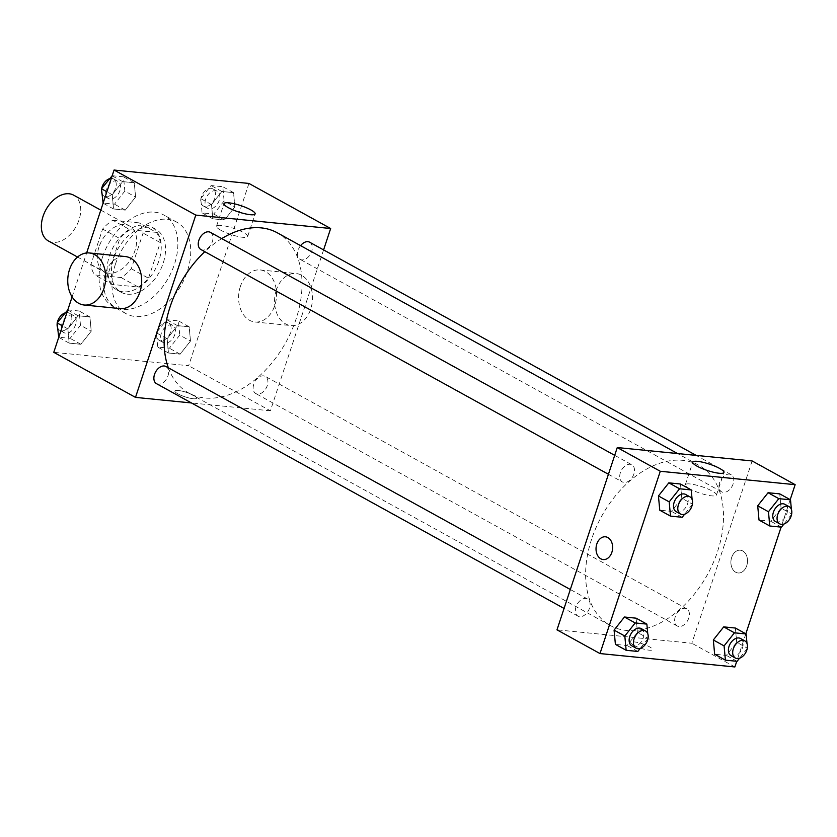 <?xml version="1.0" encoding="UTF-8"?>
<svg xmlns="http://www.w3.org/2000/svg" width="837" height="837" viewBox="0 0 837 837"><rect width="100%" height="100%" fill="white"/><g stroke="black" fill="none" stroke-linecap="round" stroke-linejoin="round"><path stroke-width="0.63" stroke-dasharray="4.18 3.14" d="M48.41 240.972A26.156 17.263 118.9 0 0 76.157 226.408A26.156 17.263 118.9 0 0 73.666 195.167M98.965 247.114A26.156 17.263 118.9 0 0 104.322 271.805A26.156 17.263 118.9 0 0 132.068 257.241A26.156 17.263 118.9 0 0 129.578 226A26.156 17.263 118.9 0 0 98.965 247.114M112.807 220.246L139.183 222.872A35.123 23.185 118.9 0 1 143.075 233.084L131.283 268.74A35.123 23.185 118.9 0 1 121.103 277.56L94.717 274.934A35.123 23.185 118.9 0 1 90.825 264.722L102.616 229.066A35.123 23.185 118.9 0 1 112.807 220.246L130.007 229.736L156.393 232.362L139.183 222.872M121.103 277.56L138.304 287.049L111.928 284.423L94.717 274.934M90.825 264.722L108.025 274.212L119.817 238.555L102.616 229.066M108.025 274.212A35.123 23.185 118.9 0 0 111.928 284.423M138.304 287.049A35.123 23.185 118.9 0 0 148.494 278.229L131.283 268.74M156.393 232.362A35.123 23.185 118.9 0 1 160.285 242.573L148.494 278.229M130.007 229.736A35.123 23.185 118.9 0 0 119.817 238.555M123.102 291.81A35.96 23.739 -61.1 0 1 116.793 289.884A35.96 23.739 -61.1 0 1 113.372 246.925A35.96 23.739 -61.1 0 1 151.518 226.9A35.96 23.739 -61.1 0 1 157.126 265.423A35.96 23.739 -61.1 0 1 123.102 291.81M127.402 294.185A35.96 23.739 118.9 0 0 161.426 267.788A35.96 23.739 118.9 0 0 155.828 229.275A35.96 23.739 118.9 0 0 113.727 258.309A35.96 23.739 118.9 0 0 121.093 292.249A35.96 23.739 118.9 0 0 127.402 294.185M160.285 242.573L143.075 233.084M102.491 257.189A52.302 34.526 118.9 0 0 113.194 306.562A52.302 34.526 118.9 0 0 168.687 277.434A52.302 34.526 118.9 0 0 163.717 214.963A52.302 34.526 118.9 0 0 102.491 257.189M115.391 264.304A52.302 34.526 118.9 0 0 126.105 313.687A52.302 34.526 118.9 0 0 181.587 284.549A52.302 34.526 118.9 0 0 176.617 222.077A52.302 34.526 118.9 0 0 115.391 264.304M190.491 341.057L180.122 354.145L168.446 352.984L167.128 338.734L177.486 325.645L189.172 326.807L190.491 341.057L180.122 354.145L168.446 352.984L167.128 338.734L177.486 325.645L189.172 326.807L190.491 341.057L179.735 335.124L169.377 348.223L157.691 347.062L156.373 332.802L166.741 319.713L178.417 320.874L179.735 335.124M234.862 206.896L224.494 219.985L212.818 218.823L211.499 204.573L221.857 191.474L233.544 192.636L234.862 206.896L224.494 219.985L212.818 218.823L211.499 204.573L221.857 191.474L233.544 192.636L234.862 206.896L224.107 200.964L213.749 214.052L202.062 212.891L200.744 198.641L211.112 185.552L222.788 186.714L224.107 200.964M248.934 183.439L188.649 365.727L53.777 352.325M72.108 296.894L86.64 252.962M91.223 331.19L80.865 344.279L69.178 343.118L67.86 328.868L78.218 315.779L89.904 316.941L91.223 331.19L80.865 344.279L69.178 343.118L67.86 328.868L78.218 315.779L89.904 316.941L91.223 331.19L80.467 325.258L70.109 338.347L58.423 337.185M135.594 197.03L125.226 210.118L113.55 208.957L112.231 194.707L122.589 181.608L134.276 182.769L135.594 197.03L125.226 210.118L113.55 208.957L112.231 194.707L122.589 181.608L134.276 182.769L135.594 197.03L124.839 191.098L114.481 204.186L102.794 203.025M323.584 249.907L270.372 410.8L188.649 365.727M270.372 410.8L191.453 402.953M177.862 393.819A11.446 2.344 18.3 0 0 189.444 398.088A11.446 2.344 18.3 0 0 196.59 398.192A11.446 2.344 18.3 0 0 186.463 392.386A11.446 2.344 18.3 0 0 174.87 391.015A11.446 2.344 18.3 0 0 177.862 393.819A11.446 2.344 18.3 0 0 189.444 398.077A11.446 2.344 18.3 0 0 196.59 398.192A11.446 2.344 18.3 0 0 186.463 392.375A11.446 2.344 18.3 0 0 174.87 391.005A11.446 2.344 18.3 0 0 177.862 393.819M168.352 367.809A91.536 60.421 118.9 0 0 188.869 393.097A91.536 60.421 118.9 0 0 285.982 342.124A91.536 60.421 118.9 0 0 277.277 232.791M221.721 238.608A91.536 60.421 118.9 0 0 204.803 251.675M300.577 245.639A9.803 6.476 118.9 0 0 298.15 250.127A9.803 6.476 118.9 0 0 300.159 259.386A9.803 6.476 118.9 0 0 310.558 253.925A9.803 6.476 118.9 0 0 309.627 242.207M253.778 384.298A9.803 6.476 118.9 0 0 255.787 393.547A9.803 6.476 118.9 0 0 266.197 388.086A9.803 6.476 118.9 0 0 265.256 376.378A9.803 6.476 118.9 0 0 253.778 384.298M156.519 383.681A9.803 6.476 118.9 0 0 166.929 378.219A9.803 6.476 118.9 0 0 165.998 366.512M210.369 232.341A9.803 6.476 -61.1 0 1 212.368 241.6A9.803 6.476 -61.1 0 1 200.89 249.52M240.365 286.484A26.156 18.906 -84.3 0 0 254.982 321.994A26.156 18.906 -84.3 0 0 276.388 297.836A26.156 18.906 -84.3 0 0 260.161 269.943A26.156 18.906 -84.3 0 0 240.365 286.484M120.109 308.591A26.156 18.906 95.7 0 1 103.893 280.688A26.156 18.906 95.7 0 1 125.288 256.54M276.336 290.052A26.156 18.906 -84.3 0 0 290.952 325.572A26.156 18.906 -84.3 0 0 312.347 301.414A26.156 18.906 -84.3 0 0 296.131 273.521A26.156 18.906 -84.3 0 0 276.336 290.052M220.811 230.238A16.395 3.358 -161.7 0 1 216.521 226.21A16.395 3.358 -161.7 0 1 233.146 228.177A16.395 3.358 -161.7 0 1 247.658 236.505A16.395 3.358 -161.7 0 1 237.405 236.348A16.395 3.358 -161.7 0 1 220.811 230.238M591.623 539.143A91.536 60.421 118.9 0 0 610.361 625.553A91.536 60.421 118.9 0 0 707.464 574.58A91.536 60.421 118.9 0 0 698.769 465.246A91.536 60.421 118.9 0 0 591.623 539.143M633.86 474.056A9.803 6.476 -61.1 0 1 622.383 481.976A9.803 6.476 -61.1 0 1 621.441 470.258A9.803 6.476 -61.1 0 1 631.851 464.797A9.803 6.476 -61.1 0 1 633.86 474.056M675.271 616.743A9.803 6.476 118.9 0 0 677.269 626.003A9.803 6.476 118.9 0 0 687.679 620.541A9.803 6.476 118.9 0 0 686.748 608.823A9.803 6.476 118.9 0 0 675.271 616.743M576.002 606.877A9.803 6.476 118.9 0 0 578.011 616.137A9.803 6.476 118.9 0 0 588.411 610.675A9.803 6.476 118.9 0 0 587.48 598.957A9.803 6.476 118.9 0 0 576.002 606.877M719.632 482.583A9.803 6.476 118.9 0 0 721.64 491.842A9.803 6.476 118.9 0 0 732.051 486.381A9.803 6.476 118.9 0 0 731.119 474.663A9.803 6.476 118.9 0 0 719.632 482.583M752.139 460.957L691.854 643.245L556.982 629.842M734.865 666.963L691.854 643.245M633.755 645.254A11.446 2.344 18.3 0 0 645.337 649.512A11.446 2.344 18.3 0 0 652.483 649.627A11.446 2.344 18.3 0 0 642.356 643.81A11.446 2.344 18.3 0 0 630.763 642.439A11.446 2.344 18.3 0 0 633.755 645.254M781.067 508.132L779.749 493.882L781.067 508.132L770.71 521.221L759.023 520.059L770.71 521.221L781.067 508.132L791.823 514.064M637.428 632.427L636.11 618.177L637.428 632.427L627.07 645.526L615.394 644.364L627.07 645.526L637.428 632.427L648.183 638.359M790.201 499.647L781.109 527.122M745.83 633.808L736.748 661.282M736.696 642.293L735.378 628.043L736.696 642.293L726.338 655.392L714.652 654.231L726.338 655.392L736.696 642.293L747.451 648.225M681.799 498.266L680.481 484.016L681.799 498.266L671.441 511.355L659.765 510.193L671.441 511.355L681.799 498.266L692.555 504.198M731.674 557.442A11.446 8.276 -84.3 0 0 738.067 572.979A11.446 8.276 -84.3 0 0 747.431 562.412A11.446 8.276 -84.3 0 0 740.337 550.202A11.446 8.276 -84.3 0 0 731.674 557.442A11.446 8.276 -84.3 0 0 738.067 572.979A11.446 8.276 -84.3 0 0 747.431 562.412A11.446 8.276 -84.3 0 0 740.327 550.202A11.446 8.276 -84.3 0 0 731.674 557.442M605.465 536.799L605.465 536.799A11.446 8.276 95.7 0 1 611.857 552.336A11.446 8.276 95.7 0 1 603.205 559.566L603.195 559.566M689.604 488.787A16.395 3.358 -161.7 0 1 685.315 484.759A16.395 3.358 -161.7 0 1 701.94 486.726A16.395 3.358 -161.7 0 1 716.451 495.054A16.395 3.358 -161.7 0 1 706.208 494.897A16.395 3.358 -161.7 0 1 689.604 488.787M633.755 645.243A11.446 2.344 18.3 0 0 645.337 649.512A11.446 2.344 18.3 0 0 652.483 649.617A11.446 2.344 18.3 0 0 642.356 643.81A11.446 2.344 18.3 0 0 630.763 642.439A11.446 2.344 18.3 0 0 633.755 645.243M692.345 504.46L684.635 514.2M692.126 499.574L692.492 503.508M676.139 511.616A9.803 6.476 118.9 0 0 686.539 506.155A9.803 6.476 118.9 0 0 685.608 494.447M682.197 517.287L671.441 511.355M791.614 514.326L783.903 524.077M791.394 509.44L791.76 513.374M775.407 521.493A9.803 6.476 118.9 0 0 785.807 516.031A9.803 6.476 118.9 0 0 784.876 504.313M781.465 527.153L770.71 521.221M647.974 638.621L640.263 648.372M647.754 633.745L648.12 637.679M631.768 645.787A9.803 6.476 118.9 0 0 642.178 640.326A9.803 6.476 118.9 0 0 641.236 628.608M637.825 651.448L627.07 645.526M747.242 648.497L739.531 658.238M747.022 643.611L747.389 647.545M731.036 655.653A9.803 6.476 118.9 0 0 741.436 650.192A9.803 6.476 118.9 0 0 740.504 638.474M737.094 661.314L726.338 655.392M112.189 175.718L123.52 176.848L124.839 191.098M106.414 189.267A9.803 6.476 118.9 0 0 108.423 198.526A9.803 6.476 118.9 0 0 118.833 193.065A9.803 6.476 118.9 0 0 117.891 181.347A9.803 6.476 118.9 0 0 106.414 189.267M125.236 210.118L114.481 204.186M113.55 208.957L103.097 203.192M112.231 194.707L106.885 191.757M122.589 181.608L112.148 175.854M134.276 182.769L123.52 176.848M101.685 188.503A9.803 6.476 118.9 0 0 101.539 189.455M101.905 193.389A9.803 6.476 118.9 0 0 104.123 196.151A9.803 6.476 118.9 0 0 114.523 190.69A9.803 6.476 118.9 0 0 113.591 178.972A9.803 6.476 118.9 0 0 109.406 178.762M205.682 199.133A9.803 6.476 118.9 0 0 207.691 208.392A9.803 6.476 118.9 0 0 218.091 202.931A9.803 6.476 118.9 0 0 217.16 191.213A9.803 6.476 118.9 0 0 205.682 199.133M224.494 219.985L213.749 214.052M212.818 218.823L202.062 212.891M211.499 204.573L200.744 198.641M221.857 191.474L211.112 185.552M233.544 192.636L222.788 186.714M201.382 196.758A9.803 6.476 118.9 0 0 203.391 206.017A9.803 6.476 118.9 0 0 213.791 200.556A9.803 6.476 118.9 0 0 212.86 188.838A9.803 6.476 118.9 0 0 201.382 196.758M67.818 309.878L79.149 311.008L80.467 325.258M62.043 323.427A9.803 6.476 118.9 0 0 64.051 332.687A9.803 6.476 118.9 0 0 74.462 327.225A9.803 6.476 118.9 0 0 73.53 315.507A9.803 6.476 118.9 0 0 62.043 323.427M80.865 344.279L70.109 338.347M69.178 343.118L58.726 337.353M67.86 328.868L62.513 325.917M78.218 315.779L67.776 310.014M89.904 316.941L79.149 311.008M57.324 322.674A9.803 6.476 118.9 0 0 57.167 323.626M57.533 327.56A9.803 6.476 118.9 0 0 59.751 330.312A9.803 6.476 118.9 0 0 70.162 324.85A9.803 6.476 118.9 0 0 69.22 313.143A9.803 6.476 118.9 0 0 65.035 312.923M161.311 333.293A9.803 6.476 118.9 0 0 163.32 342.553A9.803 6.476 118.9 0 0 173.719 337.091A9.803 6.476 118.9 0 0 172.788 325.384A9.803 6.476 118.9 0 0 161.311 333.293M180.122 354.145L169.377 348.223M168.446 352.984L157.691 347.062M167.128 338.734L156.373 332.802M177.486 325.645L166.741 319.713M189.172 326.807L178.417 320.874M157.011 330.929A9.803 6.476 118.9 0 0 159.02 340.178A9.803 6.476 118.9 0 0 169.419 334.716A9.803 6.476 118.9 0 0 168.488 323.009A9.803 6.476 118.9 0 0 157.011 330.929M77.538 257.032L104.322 271.805M100.806 210.129L129.578 226M155.828 229.275L151.518 226.9M121.093 292.249L116.793 289.884M176.617 222.077L163.717 214.963M126.105 313.687L113.194 306.562M254.982 321.994L290.952 325.572M260.161 269.943L296.131 273.521M247.658 236.505L255.139 213.906M216.521 226.21L223.992 203.611M698.769 465.246L677.541 453.539M610.361 625.553L188.869 393.097M608.426 474.276L622.383 481.976M614.693 455.338L631.851 464.797M686.748 608.823L265.256 376.378M677.269 626.003L255.787 393.547M587.48 598.957L570.321 589.499M578.011 616.137L564.054 608.447M731.119 474.663L696.185 455.401M721.64 491.842L300.159 259.386M716.451 495.054L723.932 472.455M685.315 484.759L692.795 462.15M117.891 181.347L113.591 178.972M108.423 198.526L104.123 196.151M217.16 191.213L212.86 188.838M207.691 208.392L203.391 206.017M73.53 315.507L69.22 313.143M64.051 332.687L59.751 330.312M172.788 325.384L168.488 323.009M163.32 342.553L159.02 340.178"/><path stroke-width="1.26" d="M100.806 210.129L73.666 195.167A26.156 17.263 118.9 0 0 43.064 216.281A26.156 17.263 118.9 0 0 48.41 240.972L77.538 257.032M191.453 402.953L135.5 397.387L53.777 352.325L72.108 296.894M86.64 252.962L114.062 170.037L248.934 183.439L330.657 228.511L323.584 249.907M204.803 251.675A91.536 60.421 118.9 0 0 170.141 306.687A91.536 60.421 118.9 0 0 168.352 367.809M677.541 453.539L277.277 232.791A91.536 60.421 118.9 0 0 221.721 238.608M135.5 397.387L195.785 215.099L330.657 228.511M696.185 455.401L309.627 242.207A9.803 6.476 118.9 0 0 300.577 245.639M570.321 589.499L165.998 366.512A9.803 6.476 118.9 0 0 154.51 374.421A9.803 6.476 118.9 0 0 156.519 383.681L564.054 608.447M608.426 474.276L200.89 249.52A9.803 6.476 -61.1 0 1 199.959 237.802A9.803 6.476 -61.1 0 1 210.369 232.341L614.693 455.338M195.785 215.099L114.062 170.037M228.292 207.639A16.395 3.358 -161.7 0 1 223.992 203.611A16.395 3.358 -161.7 0 1 240.617 205.578A16.395 3.358 -161.7 0 1 255.139 213.906A16.395 3.358 -161.7 0 1 244.885 213.749A16.395 3.358 -161.7 0 1 228.292 207.639M89.318 252.962L125.288 256.54A26.156 18.906 95.7 0 1 139.905 292.05A26.156 18.906 95.7 0 1 120.109 308.591L84.15 305.013A26.156 18.906 95.7 0 1 67.923 277.12A26.156 18.906 95.7 0 1 89.318 252.962A26.156 18.906 95.7 0 1 103.934 288.472A26.156 18.906 95.7 0 1 84.15 305.013M736.748 661.282L734.865 666.963L599.993 653.561L556.982 629.842L617.267 447.554L752.139 460.957L795.15 484.675L790.201 499.647M759.023 520.059L757.705 505.81L768.073 492.721L779.749 493.882L768.073 492.721L757.705 505.81L759.023 520.059L769.778 525.992L768.46 511.742L778.818 498.653L790.505 499.815L791.394 509.44M615.394 644.364L614.076 630.104L624.433 617.015L636.11 618.177L624.433 617.015L614.076 630.104L615.394 644.364L626.139 650.286L624.821 636.036L635.189 622.948L646.865 624.109L647.754 633.745M781.109 527.122L745.83 633.808M599.993 653.561L660.278 471.273L795.15 484.675M714.652 654.231L713.333 639.97L723.702 626.882L735.378 628.043L723.702 626.882L713.333 639.97L714.652 654.231L725.407 660.152L724.089 645.902L734.447 632.814L746.133 633.975L747.022 643.611M659.765 510.193L658.447 495.943L668.805 482.855L680.481 484.016L668.805 482.855L658.447 495.943L659.765 510.193L670.51 516.126L669.192 501.876L679.56 488.777L691.236 489.938L692.126 499.574M660.278 471.273L617.267 447.554M697.085 466.178A16.395 3.358 -161.7 0 1 692.795 462.15A16.395 3.358 -161.7 0 1 709.41 464.116A16.395 3.358 -161.7 0 1 723.932 472.455A16.395 3.358 -161.7 0 1 713.679 472.288A16.395 3.358 -161.7 0 1 697.085 466.178M611.857 552.336A11.446 8.276 95.7 0 1 603.195 559.566A11.446 8.276 95.7 0 1 596.101 547.367A11.446 8.276 95.7 0 1 605.465 536.799A11.446 8.276 95.7 0 1 611.857 552.336M603.205 559.566A11.446 8.276 95.7 0 1 596.101 547.367A11.446 8.276 95.7 0 1 605.465 536.799M692.492 503.508L692.345 504.46M684.635 514.2L682.197 517.287L670.51 516.126M689.908 496.822L685.608 494.447A9.803 6.476 118.9 0 0 674.13 502.367A9.803 6.476 118.9 0 0 676.139 511.616L680.439 513.991A9.803 6.476 118.9 0 0 690.849 508.53A9.803 6.476 118.9 0 0 689.908 496.822A9.803 6.476 118.9 0 0 678.43 504.732A9.803 6.476 118.9 0 0 680.439 513.991M669.192 501.876L658.447 495.943M679.56 488.777L668.805 482.855M691.236 489.938L680.481 484.016M791.76 513.374L791.614 514.326M783.903 524.077L781.465 527.153L769.778 525.992M789.176 506.688L784.876 504.313A9.803 6.476 118.9 0 0 773.398 512.234A9.803 6.476 118.9 0 0 775.407 521.493L779.707 523.857A9.803 6.476 118.9 0 0 790.107 518.396A9.803 6.476 118.9 0 0 789.176 506.688A9.803 6.476 118.9 0 0 777.699 514.598A9.803 6.476 118.9 0 0 779.707 523.857M768.46 511.742L757.705 505.81M778.818 498.653L768.073 492.721M790.505 499.815L779.749 493.882M648.12 637.679L647.974 638.621M640.263 648.372L637.825 651.448L626.139 650.286M645.547 630.983L641.236 628.608A9.803 6.476 118.9 0 0 629.759 636.528A9.803 6.476 118.9 0 0 631.768 645.787L636.068 648.162A9.803 6.476 118.9 0 0 646.478 642.701A9.803 6.476 118.9 0 0 645.547 630.983A9.803 6.476 118.9 0 0 634.059 638.903A9.803 6.476 118.9 0 0 636.068 648.162M624.821 636.036L614.076 630.104M635.189 622.948L624.433 617.015M646.865 624.109L636.11 618.177M747.389 647.545L747.242 648.497M739.531 658.238L737.094 661.314L725.407 660.152M744.804 640.849L740.504 638.474A9.803 6.476 118.9 0 0 729.027 646.394A9.803 6.476 118.9 0 0 731.036 655.653L735.336 658.028A9.803 6.476 118.9 0 0 745.736 652.567A9.803 6.476 118.9 0 0 744.804 640.849A9.803 6.476 118.9 0 0 733.327 648.769A9.803 6.476 118.9 0 0 735.336 658.028M724.089 645.902L713.333 639.97M734.447 632.814L723.702 626.882M746.133 633.975L735.378 628.043M103.097 203.192L101.476 188.775L112.189 175.718M106.885 191.757L101.476 188.775M109.406 178.762A9.803 6.476 118.9 0 0 102.114 186.892A9.803 6.476 118.9 0 0 101.685 188.503M101.539 189.455A9.803 6.476 118.9 0 0 101.905 193.389M58.726 337.353L57.104 322.936L67.818 309.878M62.513 325.917L57.104 322.936M65.035 312.923A9.803 6.476 118.9 0 0 57.743 321.052A9.803 6.476 118.9 0 0 57.324 322.674M57.167 323.626A9.803 6.476 118.9 0 0 57.533 327.56"/></g></svg>
